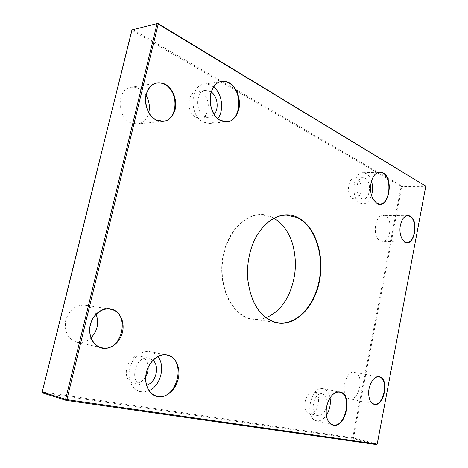 <?xml version="1.0" encoding="UTF-8"?>
<svg xmlns="http://www.w3.org/2000/svg" width="468" height="468" viewBox="0 0 468 468"><rect width="100%" height="100%" fill="white"/><g stroke="black" fill="none" stroke-linecap="round" stroke-linejoin="round"><path stroke-width="0.35" stroke-dasharray="2.34 1.75" d="M146.01 95.355C144.144 92.336 141.816 90.09 139.025 88.616L135.176 87.3L131.268 87.264C116.766 88.604 116.345 117.064 130.683 122.809L137.381 124.014C143.155 123.072 146.964 119.258 148.806 112.56M293.026 245.583L292.19 242.769C287.931 229.952 280.923 221.235 271.171 216.637C252.983 208.231 229.747 225.026 223.447 253.913C216.871 282.707 229.899 313.618 249.251 318.661C265.11 321.82 277.974 314.408 287.843 296.425L289.119 293.787M425.798 186.17L425.4 185.615L401.714 185.96L401.129 186.516L425.599 186.363L377.056 444.033L352.691 437.785L42.5 391.973L132.081 30.402L401.129 186.516L352.691 437.785L353.053 438.51L376.594 444.6L377.214 444.114M309.576 413.624C318.117 415.584 322.587 393.366 313.969 392.02L313.923 392.008C305.516 389.651 300.667 412.051 309.295 413.566L309.576 413.624M148.18 367.398C147.771 361.366 145.203 357.651 140.476 356.247L140.365 356.224C127.284 352.708 120.036 380.291 133.415 383.029L134.105 383.181C138.768 383.684 142.652 381.502 145.77 376.629M96.121 314.256C94.033 309.576 90.716 306.61 86.171 305.352L85.036 305.124C75.518 304.68 69.048 309.88 65.637 320.72C64.21 331.97 67.995 339.154 76.992 342.272L77.156 342.307C82.222 343.19 86.855 341.71 91.055 337.855M195.887 117.216L200.333 118.111C210.179 117.679 211.197 97.362 201.591 92.676L196.683 91.693C186.884 92.371 186.264 112.958 195.887 117.216M352.802 198.531L354.738 199.023C361.758 199.52 363.572 181.666 356.832 178.483L354.691 177.934C347.677 177.518 346.016 195.624 352.802 198.531M380.385 240.88L382.18 241.33C390.704 242.313 393.424 219.533 385.234 215.959L383.146 215.415C374.628 214.537 372.101 237.726 380.385 240.88M349.666 398.754C359.506 401.363 364.718 374.271 354.785 372.429L354.51 372.364C344.711 369.767 339.557 397.285 349.625 398.748L349.666 398.754M402.65 219.147C399.192 225.605 398.941 232.146 401.895 238.779M372.984 379.718C368.761 385.544 367.585 391.997 369.463 399.087M331.075 396.449C326.705 402.632 325.242 409.506 326.676 417.076M372.908 177.407C369.615 184.696 369.615 191.921 372.908 199.087M326.828 405.774C327.659 399.292 326.155 395.314 322.329 393.84L322.282 393.828C313.905 391.47 309.044 414.092 317.649 415.602L317.93 415.66C321.92 415.754 324.821 412.776 326.623 406.715M211.191 91.997L210.337 91.459L205.423 90.453C195.618 91.131 194.981 111.957 204.61 116.269L209.056 117.181L214.192 114.321M42.202 392.008L42.752 393.003L353.053 438.51L353.521 437.96L401.918 186.691L401.714 185.96L132.777 29.507L132.081 30.402L131.935 29.899M361.243 198.52L363.168 199.011C370.165 199.514 371.99 181.496 365.28 178.285L363.145 177.729C356.154 177.308 354.475 195.583 361.243 198.52M266.023 317.673C261.711 319.275 257.341 319.767 252.925 319.153L249.508 318.415C232.116 313.741 219.398 288.183 222.587 261.524C225.594 234.842 243.617 214.104 261.378 214.724L271.311 216.906L274.072 218.293M153.001 360.301L148.806 358.084C135.697 354.557 128.413 382.479 141.822 385.222L146.531 385.129M157.897 356.645C155.856 354.03 153.317 352.386 150.281 351.702L150.246 351.696C142.19 349.888 132.66 357.3 129.899 367.906C127.027 378.489 131.736 389.493 139.809 391.564L144.46 391.921L149.064 390.628M213.607 86.96L209.085 84.521L204.294 84.141C189.885 85.223 189.09 115.947 203.258 122.142L209.635 123.453C212.864 123.084 215.596 121.446 217.831 118.539M330.069 397.87C329.074 392.722 326.816 389.668 323.306 388.715L323.289 388.715C311.015 385.135 303.75 418.439 316.409 420.714L316.9 420.82C320.352 421.212 323.499 419.386 326.348 415.332M371.469 181.011C370.299 177.43 368.55 174.938 366.222 173.546L363.016 172.71C352.732 172.113 350.321 199.081 360.29 203.299L363.057 204.007C366.818 203.755 369.626 200.936 371.475 195.536M157.067 83.105L131.268 87.264M163.133 121.241L137.381 124.014M322.329 393.84L313.969 392.02M209.056 117.181L200.333 118.111M205.423 90.453L196.683 91.693M109.921 309.12L85.036 305.124M101.708 347.712L76.992 342.272M407.78 215.812L383.146 215.415M406.745 242.401L382.18 241.33M363.168 199.011L354.738 199.023M379.01 376.939L354.51 372.364M374.102 404.042L349.625 398.748M148.918 358.108L140.476 356.247M317.649 415.602L309.295 413.566M363.145 177.729L354.691 177.934M141.822 385.222L133.415 383.029M286.866 215.169L261.378 214.724M278.15 322.809L252.925 319.153M139.809 391.564L156.487 396.074M150.246 351.696L167.023 355.235M204.294 84.141L221.639 81.537M316.409 420.714L332.877 424.821M323.289 388.715L339.786 392.202M363.057 204.007L379.647 204.077M209.635 123.453L226.921 121.75M363.016 172.71L379.677 172.218"/><path stroke-width="0.7" d="M156.528 120.27C148.672 116.532 143.647 104.382 146.092 94.577C149.783 84.059 156.136 80.595 165.163 84.193C172.867 88.294 177.413 100.064 175.12 109.512C171.75 119.79 165.549 123.376 156.528 120.27M164.871 84.544C162.308 83.187 159.705 82.701 157.067 83.105C142.447 84.427 141.956 113.964 156.394 119.972L163.133 121.241C177.899 120.504 179.297 91.447 164.871 84.544M379.536 376.793C389.511 378.647 384.193 406.973 374.295 404.34C372.265 403.872 370.709 402.275 369.626 399.537C367.567 392.131 368.79 385.41 373.294 379.361C375.342 377.173 377.424 376.313 379.536 376.793M410.085 216.14C419.31 220.451 414.274 247.25 405.13 242.178L402.111 239.154C398.952 232.274 399.216 225.482 402.895 218.784C405.118 215.777 407.511 214.9 410.085 216.14M340.055 391.991C352.79 393.927 346.197 427.974 333.526 425.236C330.379 424.616 328.156 422.118 326.845 417.748C325.166 409.693 326.717 402.421 331.502 395.922C334.263 392.757 337.112 391.447 340.055 391.991M383.111 172.827C394.571 178.753 388.458 210.325 377.068 203.603L373.189 199.596C369.597 192.091 369.597 184.527 373.189 176.892C376.079 172.277 379.39 170.925 383.111 172.827M167.345 354.96C175.816 356.727 180.788 367.795 178.279 378.717C175.886 389.657 166.456 398.169 157.833 396.724C149.181 395.448 143.623 384.111 146.326 372.698C148.906 361.261 158.915 353.024 167.345 354.96M229.314 82.777C236.785 87.101 241.125 99.462 238.844 109.372C235.498 120.165 229.449 123.932 220.685 120.68C213.057 116.754 208.231 103.978 210.682 93.664C214.344 82.608 220.557 78.981 229.314 82.777M111.355 309.044C119.89 311.156 124.968 321.92 122.487 332.151C120.136 342.418 110.67 349.982 101.995 348.145C93.284 346.466 87.656 335.439 90.312 324.769C92.845 314.075 102.861 306.78 111.355 309.044M297.028 217.146C315.221 225.377 324.903 254.978 319.369 281.613C314.081 308.318 294.097 327.933 274.903 322.382C259.98 317.128 250.965 303.018 247.859 280.045C247.01 270.738 247.753 261.553 250.087 252.498C257.113 224.254 279.776 208.558 297.028 217.146M425.798 186.17L158.237 24.073L66.889 399.631L377.214 444.114L425.798 186.17L157.891 23.4L131.935 29.899L42.202 392.008L65.602 399.362L157.037 23.804L158.237 24.073L157.891 23.4L131.935 29.899M148.806 112.56C150.105 106.552 149.169 100.819 146.01 95.355M289.119 293.787C295.829 278.156 297.127 262.086 293.026 245.583M145.77 376.629C147.426 373.751 148.233 370.674 148.18 367.398M91.055 337.855C97.484 330.864 99.175 322.996 96.121 314.256M42.202 392.008L42.752 393.003L66.158 400.392L65.602 399.362L66.889 399.631L66.158 400.392L376.594 444.6L377.214 444.114M401.895 238.779L404.972 241.933L406.745 242.401C415.145 243.389 417.901 220.024 409.833 216.368L407.78 215.812C405.937 215.818 404.27 216.871 402.772 218.965L402.65 219.147M296.753 217.415L286.866 215.169C271.75 214.549 255.791 230.028 250.076 252.58C247.753 261.583 247.016 270.709 247.859 279.963C250.942 302.802 259.91 316.836 274.751 322.066L278.15 322.809C296.905 325.482 315.093 305.107 319.439 279.156C323.979 253.246 314.28 225.342 296.753 217.415M369.463 399.087L369.55 399.333C370.609 402 372.124 403.568 374.102 404.042L374.137 404.054C383.859 406.639 389.089 378.823 379.285 377.003L379.01 376.939C377.015 376.611 375.067 377.477 373.16 379.525L372.984 379.718M167.058 355.241L167.023 355.235C158.944 353.422 149.362 361.044 146.572 371.914C143.67 382.754 148.385 393.998 156.487 396.074L157.704 396.337C177.6 400.374 186.943 358.529 167.058 355.241M229.033 83.105C226.617 81.707 224.154 81.186 221.639 81.537C207.213 82.602 206.365 114.034 220.539 120.399L226.921 121.75C241.441 121.218 243.144 90.447 229.033 83.105M326.676 417.076L326.799 417.55C327.998 421.598 330.022 424.02 332.877 424.821L333.368 424.921C345.846 427.623 352.334 394.109 339.797 392.207L339.786 392.202C336.89 391.675 334.088 392.968 331.379 396.074L331.075 396.449M111.062 309.36L109.921 309.12C101.626 307.687 92.418 315.151 90.266 325.406C88.002 335.638 93.419 345.992 101.708 347.712L101.872 347.747C121.879 352.656 131.069 313.484 111.062 309.36M372.908 199.087L376.904 203.358L379.647 204.077C389.85 204.855 392.617 177.986 382.859 173.072L379.677 172.218C377.126 172.359 374.926 173.973 373.09 177.074L372.908 177.407M326.623 406.715L326.828 405.774M214.192 114.321C219.24 108.822 217.579 96.162 211.191 91.997M146.531 385.129C155.856 382.929 160.126 366.368 153.001 360.301M274.072 218.293C282.42 223.3 288.469 231.508 292.231 242.904C297.554 261.249 296.109 279.051 287.902 296.297C282.362 306.944 275.067 314.063 266.023 317.673M149.064 390.628C160.635 385.79 165.701 365.982 157.897 356.645M371.475 195.536C372.897 190.687 372.897 185.843 371.469 181.011M217.831 118.539C224.383 110.389 222.183 93.401 213.607 86.96M326.348 415.332C329.694 409.98 330.94 404.159 330.069 397.87"/></g></svg>
